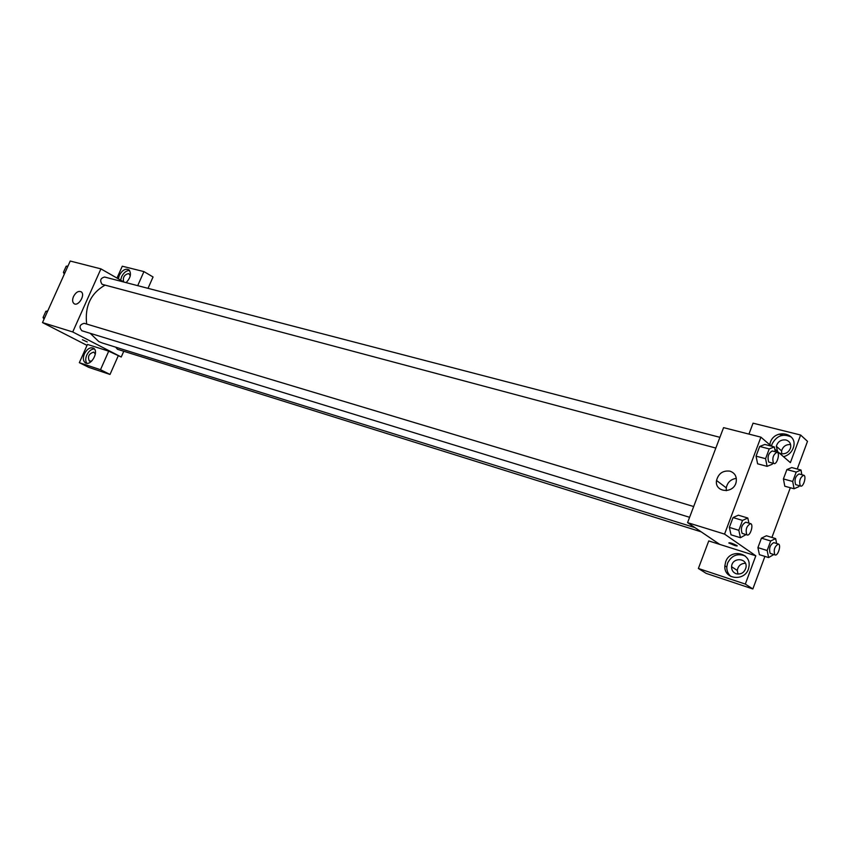 <?xml version="1.0" encoding="UTF-8"?>
<svg xmlns="http://www.w3.org/2000/svg" width="850" height="850" viewBox="0 0 850 850"><rect width="100%" height="100%" fill="white"/><g stroke="black" fill="none" stroke-linecap="round" stroke-linejoin="round"><path stroke-width="1.27" d="M87.029 345.387L42.5 322.586L70.221 261.046L100.927 268.876L123.994 282.083M118.352 278.853L119.297 275.432C122.283 270.087 125.502 268.217 128.966 269.843C131.601 273.519 130.645 277.78 126.108 282.636M116.992 278.078L122.272 266.209L143.937 271.596L137.711 285.653M129.593 270.491C126.395 270.481 123.728 272.574 121.593 276.76L120.657 280.171M123.632 281.881C122.644 277.376 124.323 274.603 128.69 273.562L130.305 275.623M143.937 271.596L153.053 276.973L148.028 288.341M73.493 296.544C75.863 292.23 78.434 290.668 81.196 291.826C85.733 294.674 78.243 306.956 74.014 303.609C72.367 302.154 72.186 299.806 73.493 296.544M123.781 351.263L121.242 357.021L72.728 331.957L42.5 322.586M72.728 331.957L100.927 268.876M87.242 341.944L82.397 339.724L87.242 341.944M108.715 351.167L87.454 344.441L79.337 362.674L100.502 369.707L108.715 351.167L121.242 357.021M84.394 353.876C87.125 348.84 90.164 346.949 93.532 348.213C99.397 351.39 90.876 366.616 85.351 362.833C83.088 361.059 82.769 358.073 84.394 353.876M94.339 348.925C91.301 349.021 88.782 351.071 86.774 355.077C85.372 358.53 85.404 361.271 86.881 363.301M91.736 361.048L89.335 361.08C87.412 356.543 88.899 353.558 93.797 352.123L95.338 354.121M100.502 369.707L110.011 374.457L118.15 356.033M79.337 362.674L88.836 367.391L110.011 374.457M693.685 506.536L84.182 323.308C79.581 324.626 78.816 327.101 81.887 330.756L689.605 517.299M115.674 347.161L117.481 349.297L701.154 531.824M719.907 437.325L104.635 277.036C100.459 278.12 99.62 280.543 102.106 284.314L715.838 448.056M104.964 285.164C90.78 293.314 84.671 306.276 86.657 324.052M90.185 333.306L98.791 341.583L101.968 342.89L694.981 527.638M719.748 544.404L708.751 540.929L698.381 568.48L745.312 584.088L755.809 555.804L719.748 544.404L687.576 522.633L723.573 427.635L760.909 437.155L771.29 446.133M790.606 444.529C785.974 444.327 782.967 446.431 781.607 450.872L781.692 453.826M745.407 563.263C740.807 563.454 738.097 565.856 737.29 570.467L737.991 574.101M778.972 434.169L783.094 435.211M698.381 568.48L706.212 573.399L752.845 588.954L764.904 556.399M771.917 537.455L790.319 487.73M797.247 469.041L807.5 441.341L800.626 435.03L790.383 462.644L774.786 449.161M777.622 451.616L776.316 446.261C777.867 441.501 781.097 439.408 786.016 439.992C789.682 441.256 791.212 443.849 790.596 447.759C788.896 452.338 785.666 454.314 780.916 453.677L779.121 452.912M791.403 437.134C783.232 433.256 776.804 435.519 772.119 443.913L771.513 446.186M769.707 444.763L770.334 442.361C774.86 428.389 797.831 432.777 793.571 447.015C792.03 451.998 788.683 455.239 783.541 456.726M736.206 573.771C733.082 572.528 731.553 570.18 731.595 566.727C731.924 556.931 747.787 557.643 746.003 567.439C744.504 572.549 741.242 574.664 736.206 573.771M745.099 555.932C737.396 553.042 731.563 555.443 727.589 563.114L726.793 567.056C726.718 570.956 728.121 574.133 731 576.566M725.666 561.85C730.107 548.059 752.037 552.702 748.882 566.992C746.789 581.729 723.552 580.38 724.859 565.792L725.666 561.85M745.312 584.088L752.845 588.954M748.946 434.106L753.047 423.183L800.626 435.03M799.213 485.701L798.862 486.646L794.07 488.771L784.805 486.221L783.413 478.943L786.888 469.582L791.722 467.553L800.997 470.039L801.837 474.714M772.618 463.197L772.225 464.259L767.104 466.353L757.605 463.803L756.054 456.152L759.688 446.452L764.841 444.454L774.35 446.93L775.285 451.754M746.003 534.608L740.467 537.721L731.032 534.82L729.353 527.404L733.04 517.565L738.363 515.196L747.809 518.022L748.914 523.133M773.787 554.54L768.623 557.568L759.411 554.678L757.924 547.634L761.441 538.156L766.424 535.766L775.646 538.592L776.634 543.511M755.809 555.804L724.561 534.097L760.909 437.155M730.001 471.166C734.867 472.94 736.929 476.521 736.185 481.897C733.996 494.233 714.329 492.671 716.529 480.484C718.473 473.397 722.968 470.294 730.001 471.166M724.561 534.097L687.576 522.633M736.323 478.359C730.787 479.219 727.441 482.386 726.261 487.847L726.304 490.705M728.822 542.969L734.581 545.434L728.822 542.969C729.491 542.374 732.19 543.235 736.939 545.551C737.651 546.157 736.854 546.114 734.581 545.434L737.237 545.902M740.467 537.721L738.82 530.304L742.518 520.413L747.809 518.022M750.582 523.632L745.822 522.208C741.742 524.514 740.509 528.233 742.093 533.343L747.192 534.979C750.327 536.222 753.876 524.333 750.582 523.632C746.513 525.959 745.269 529.678 746.852 534.799L747.192 534.979M738.82 530.304L729.353 527.404L733.04 517.565L738.363 515.206M742.518 520.413L733.04 517.565M767.104 466.353L765.584 458.681L769.229 448.928L774.35 446.93M777.049 452.211L772.257 450.967C768.379 453.231 767.199 456.918 768.719 462.028L773.968 463.558C777.091 464.674 780.321 452.784 777.049 452.211C773.181 454.495 772.002 458.192 773.5 463.303L773.968 463.558M765.584 458.681L756.054 456.152L759.688 446.452L764.841 444.465M769.229 448.928L759.688 446.452M768.623 557.568L767.157 550.513L770.684 540.983L775.646 538.592M778.409 544.053L773.766 542.629C769.951 544.893 768.751 548.473 770.185 553.35L775.126 554.954C778.016 556.134 781.458 544.712 778.409 544.053C774.594 546.327 773.404 549.907 774.828 554.806L775.126 554.954M767.157 550.513L757.924 547.634L761.441 538.156L766.424 535.776M770.684 540.983L761.441 538.156M794.07 488.771L792.71 481.483L796.195 472.079L800.997 470.039M803.707 475.214L799.032 473.96C795.388 476.17 794.24 479.719 795.611 484.606L800.689 486.104C803.569 487.178 806.735 475.745 803.707 475.214C800.062 477.434 798.926 480.994 800.275 485.881L800.689 486.104M792.71 481.483L783.413 478.943L786.888 469.582L791.711 467.564M796.195 472.079L786.888 469.582M44.019 319.217L43.063 317.496L45.868 311.27L47.717 311.004M44.583 317.953L43.063 317.496M47.388 311.727L45.868 311.27M64.324 274.136L63.399 272.382L66.172 266.22L67.989 265.997M64.929 272.786L63.399 272.382M67.713 266.613L66.172 266.22M781.607 450.872L776.316 446.261M769.739 444.529L771.534 446.08M737.29 570.467L731.595 566.727M724.859 565.792L726.793 567.056M716.529 480.484L726.261 487.847"/></g></svg>
